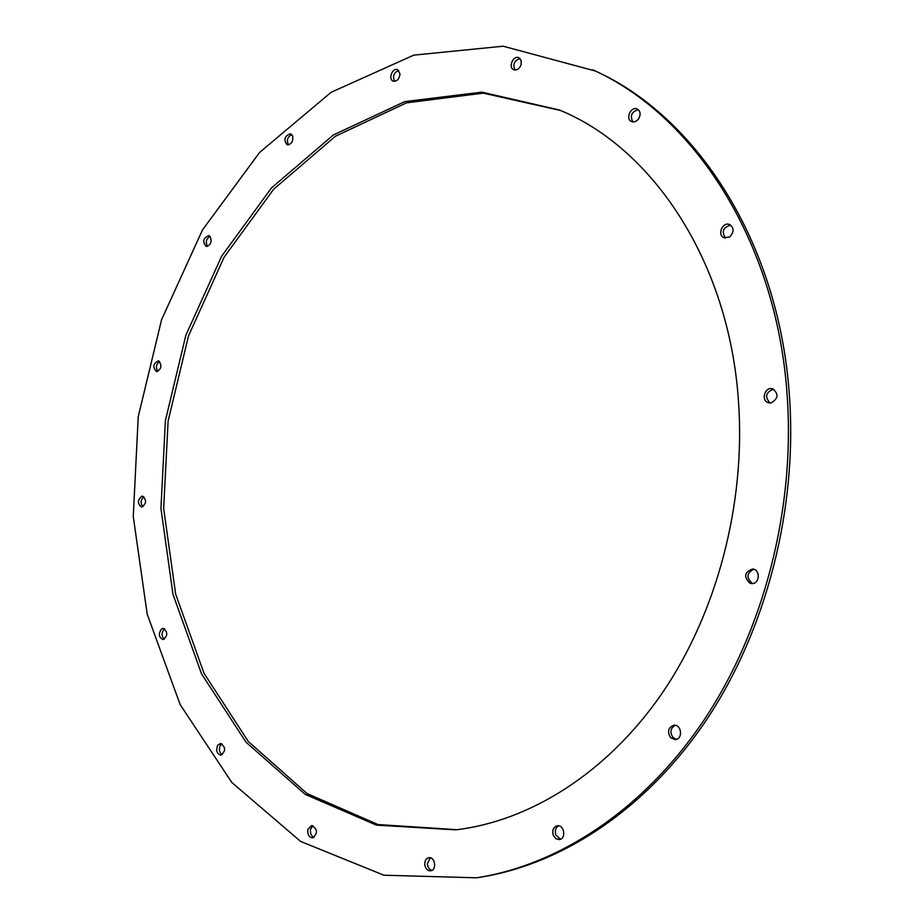 <?xml version="1.0" encoding="UTF-8"?>
<svg xmlns="http://www.w3.org/2000/svg" width="924" height="924" viewBox="0 0 924 924"><rect width="100%" height="100%" fill="white"/><g stroke="black" fill="none" stroke-linecap="round" stroke-linejoin="round"><path stroke-width="1.39" d="M476.68 877.8L479.325 877.396C561.272 864.725 646.015 809.794 706.467 719.911C766.527 629.845 797.99 507.934 789.269 393.624C778.227 240.459 695.518 116.008 595.333 71.009L503.141 46.2L413.756 55.14L331.081 92.319L259.644 152.402L202.483 229.926L161.585 319.692L138.23 416.782L133.264 516.539L147.205 614.183L180.192 704.666L231.797 782.455L300.635 841.429L383.876 875.213L476.68 877.8C558.685 865.118 643.52 810.094 704.042 720.027C764.194 629.775 795.703 507.599 786.994 393.047C775.964 239.57 693.162 114.899 592.908 69.877M210.002 236.336C206.168 238.912 205.347 242.25 207.565 246.373M159.586 361.503C156.087 364.299 155.521 367.602 157.888 371.425M143.901 496.696C140.575 499.769 140.24 503.118 142.885 506.756M164.645 628.805L164.264 629.036C161.342 632.605 161.353 636.001 164.299 639.223M221.887 743.739L220.455 745.148C218.63 749.249 219.231 752.448 222.245 754.746M312.97 825.686L310.649 829.036C309.979 833.136 311.111 835.943 314.044 837.444M430.249 857.772L427.408 863.801C427.766 867.324 429.279 869.519 431.935 870.373M558.662 825.813C555.555 827.696 554.608 830.757 555.832 834.984L560.545 839.223M675.259 725.328C670.408 728.147 669.657 732.212 672.995 737.502L676.38 739.373M753.672 569.253C746.569 573.215 746.118 577.927 752.309 583.391L752.69 583.518M773.631 389.2C765.765 392.157 764.552 396.754 770.004 402.991M730.711 225.121C723.134 227.235 721.378 231.554 725.432 238.092M638.403 109.737C631.635 111.608 629.787 115.662 632.836 121.91M520.05 58.57C514.206 60.534 512.543 64.357 515.049 70.028M291.776 134.569C287.433 136.937 286.348 140.39 288.519 144.929M398.752 70.513C393.739 72.673 392.353 76.288 394.606 81.358M560.522 110.499L483.275 93.151L406.514 102.853L335.366 136.278L273.666 189.212L224.093 257.23L188.496 335.932L168.099 421.078L163.663 508.535L175.641 594.074L204.019 673.307L248.302 741.498L307.138 793.612L378.043 824.566L457.057 829.694M210.071 236.405L208.755 235.608C203.188 238.011 202.321 241.614 206.144 246.408C210.88 245.137 212.185 241.799 210.071 236.405M158.685 360.972L158.304 360.868C153.072 363.629 152.46 367.209 156.468 371.587C161.515 369.161 162.254 365.627 158.685 360.972M141.915 496.2C137.445 499.976 137.295 503.592 141.488 507.022C146.523 503.846 146.893 500.231 142.585 496.176L141.915 496.2M161.515 628.978C158.258 633.76 158.732 637.294 162.913 639.581C167.914 635.943 168.029 632.212 163.282 628.401L161.515 628.978M217.683 745.287C215.754 750.542 216.817 753.834 220.882 755.174C225.964 750.993 225.837 747.089 220.501 743.462L217.683 745.287M307.9 829.325C307.311 834.464 308.905 837.329 312.705 837.895C318.029 833.159 317.648 829.036 311.573 825.525L307.9 829.325M424.717 864.171C425.306 868.548 427.281 870.766 430.63 870.812C437.006 870.223 435.158 856.525 428.875 857.715C426.172 858.384 424.786 860.533 424.717 864.171M553.245 835.319L555.751 838.646L559.274 839.593C566.412 838.98 564.368 824.566 557.345 825.779C553.326 827.072 551.963 830.249 553.245 835.319M670.535 737.652L675.167 739.593C683.032 739.454 681.831 724.485 674.023 725.236C668.191 727.384 667.024 731.519 670.535 737.652M749.965 583.217L751.512 583.541C759.771 584.511 760.81 569.392 752.517 569.034C744.386 572.175 743.531 576.899 749.965 583.217M771.147 402.922C778.458 398.475 778.909 393.763 772.51 388.785C764.518 386.417 760.637 401.235 768.826 402.841L771.147 402.922M729.706 236.891C734.199 232.051 734.164 227.928 729.614 224.532C722.476 221.402 716.805 235.389 724.208 237.803L729.706 236.891M638.738 118.642C640.944 114.357 640.459 111.146 637.283 109.009C631.011 105.821 624.994 119.023 631.554 121.564C634.234 122.465 636.624 121.494 638.738 118.642M521.171 64.484L521.124 60.372L518.918 57.762C513.317 54.909 507.83 67.475 513.698 69.716C517.047 70.536 519.542 68.792 521.171 64.484M292.608 135.92L290.575 133.784C284.523 135.84 283.368 139.524 287.098 144.837C291.464 144.502 293.301 141.522 292.608 135.92M399.988 73.828L397.574 69.693C392.457 67.313 387.872 79.337 393.208 81.139C397.112 81.52 399.376 79.083 399.988 73.828M738.484 401.212C729.094 261.203 652.205 147.667 559.297 109.979L481.843 92.146L404.816 101.605L333.391 134.962L271.413 187.999L221.633 256.225L185.874 335.216L165.384 420.697L160.949 508.489L172.984 594.351L201.524 673.839L246.027 742.203L305.163 794.34L376.403 825.12L455.728 829.856C529.741 821.09 606.733 773.411 661.907 693.554C716.724 613.513 745.853 504.1 738.484 401.212"/></g></svg>
